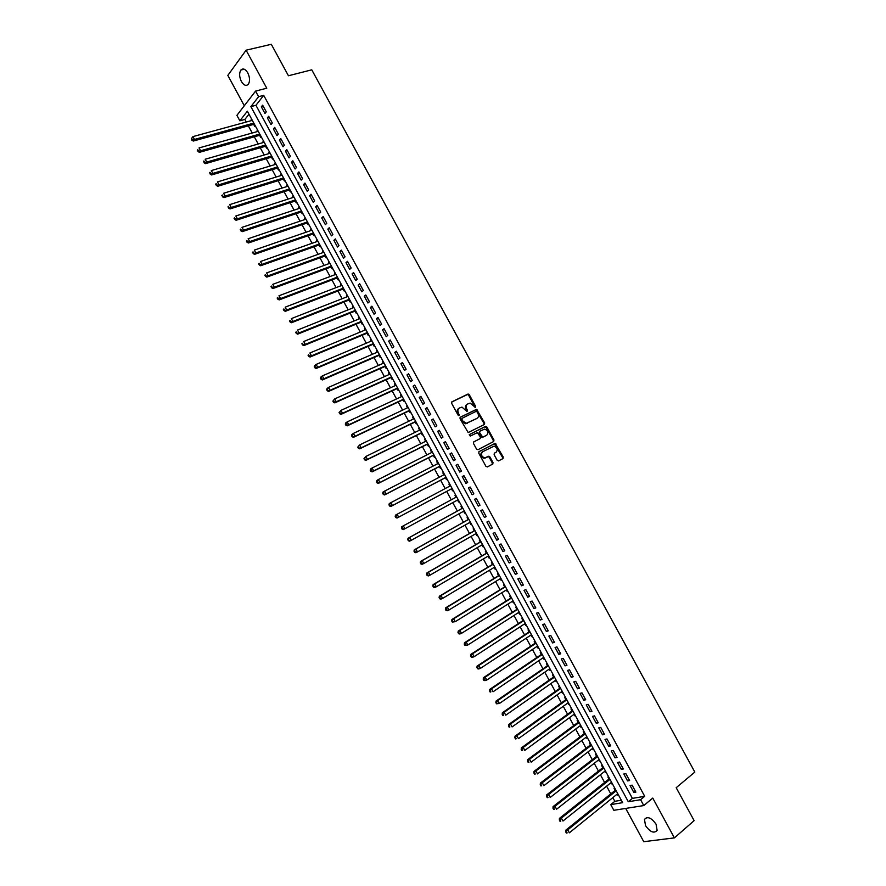 <?xml version="1.0" encoding="UTF-8"?>
<svg xmlns="http://www.w3.org/2000/svg" width="886" height="886" viewBox="0 0 886 886"><rect width="100%" height="100%" fill="white"/><g stroke="black" fill="none" stroke-linecap="round" stroke-linejoin="round"><path stroke-width="1.33" d="M475.461 407.471L475.649 406.397L469.325 394.791L467.852 394.115L451.938 401.801L451.638 403.329L458.04 415.08L459.081 415.545L458.45 412.942C457.464 410.716 457.763 409.077 459.38 408.025L461.994 407.117L467.022 411.547L467.509 410.417L466.689 408.9C465.693 406.685 465.992 405.057 467.586 404.005L470.167 403.108L475.461 407.471M475.084 407.516L468.65 395.222L467.564 394.48L451.627 402.056M458.704 415.6L457.785 413.374L458.45 412.942M466.933 411.536L466.014 409.332L466.689 408.9M656.05 824.179C651.31 817.645 647.444 816.072 644.465 819.439L645.529 825.641C650.246 832.164 654.112 833.737 657.124 830.348L656.05 824.179M247.781 72.885C245.344 68.975 243.041 68.034 240.881 70.038C239.065 73.04 239.231 76.849 241.38 81.468C243.816 85.388 246.12 86.33 248.301 84.292C250.107 81.313 249.93 77.503 247.781 72.885M497.168 460.266L498.63 460.908L502.971 458.583L503.237 457.021L495.163 443.354L479.049 451.627L478.772 453.189L485.893 466.28L487.378 466.922L492.694 464.076L492.959 462.503L489.925 456.932L488.906 456.201L484.587 457.918C481.275 456.379 480.611 454.33 482.593 451.76L494.078 446.134C497.378 447.64 498.054 449.678 496.105 452.248L494.399 453.145L494.133 454.706L497.168 460.266M640.6 799.715L643.779 805.562L613.832 810.302L610.753 804.621L622.648 802.672L247.338 111.193L239.862 120.806L236.905 115.357L255.567 91.103L258.601 96.696L250.882 106.63L628.296 801.741L640.6 799.715L644.709 796.326L263.707 95.356L258.601 96.696M255.567 91.103L266.764 88.212L246.098 50.192L271.304 44.3L288.437 75.753L311.772 69.828L694.823 772.071L676.195 787.709L694.126 820.635L674.401 837.879L652.76 798.076L643.779 805.562M484.398 424.483L484.664 422.954L476.568 409.299L460.321 417.206L460.033 418.757L468.196 432.556L484.398 424.483M486.901 427.052L493.945 439.977L493.679 441.527L477.997 449.689L476.513 449.036L473.467 443.443L473.744 441.881L480.168 438.581L480.433 437.031L477.377 432.601L470.256 436.089L469.414 434.55L485.86 426.321L486.901 427.052L486.215 427.462L493.258 440.375L493.945 439.977M625.693 808.42L643.757 841.7L674.401 837.879M246.098 50.192L227.835 75.399L244.303 105.744M617.165 794.111L617.763 795.229L618.35 794.753M614.829 788.263L614.064 788.407L615.139 790.401M610.963 782.703L611.595 783.855L612.182 783.39M608.649 776.889L607.896 777.033L608.97 779.027M604.784 771.307L605.426 772.492L606.013 772.027M602.48 765.515L601.727 765.67L602.801 767.664M598.593 759.911L599.257 761.129L599.844 760.664M596.311 754.152L595.558 754.318L596.632 756.301M592.424 748.526L593.099 749.777L593.686 749.323M590.154 742.8L589.4 742.966L590.475 744.949M586.244 737.152L586.942 738.426L587.54 737.983M583.985 731.448L583.243 731.626L584.317 733.608M580.075 725.778L580.784 727.096L581.382 726.642M577.838 720.108L577.096 720.296L578.17 722.278M573.907 714.415L574.637 715.766L575.235 715.323M571.68 708.778L570.949 708.966L572.024 710.949M567.749 703.063L568.491 704.436L569.1 704.005M565.534 697.448L564.803 697.647L565.877 699.63M561.591 691.722L562.355 693.129L562.953 692.697M559.398 686.129L558.667 686.34L559.742 688.322M555.433 680.382L556.22 681.821L556.818 681.389M553.252 674.822L552.532 675.043L553.606 677.015M549.287 669.052L550.084 670.525L550.693 670.104M547.116 663.514L546.407 663.747L547.482 665.729M543.14 657.733L543.96 659.228L544.569 658.819M540.992 652.229L540.283 652.461L541.357 654.433M536.994 646.415L537.835 647.954L538.444 647.533M534.867 640.943L534.158 641.187L535.233 643.158M530.858 635.107L531.711 636.68L532.331 636.27M528.743 629.658L528.045 629.913L529.108 631.884M524.733 623.81L525.597 625.405L526.218 625.007M522.629 618.395L521.932 618.649L522.995 620.621M518.598 612.514L519.484 614.153L520.104 613.754M516.516 607.131L515.818 607.397L516.892 609.369M512.473 601.24L513.382 602.901L514.002 602.502M510.402 595.868L509.716 596.156L510.79 598.116M506.36 589.954L507.279 591.66L507.899 591.261M504.3 584.627L503.613 584.915L504.688 586.875M500.247 578.691L501.177 580.419L501.808 580.031M498.198 573.386L497.522 573.685L498.585 575.645M494.133 567.428L495.086 569.189L495.717 568.812M492.107 562.156L491.431 562.455L492.494 564.415M488.02 556.175L488.994 557.97L489.626 557.593M486.015 550.926L485.34 551.236L486.403 553.207M481.918 544.934L482.914 546.751L483.546 546.385M479.924 539.718L479.26 540.028L480.323 541.988M475.826 533.693L476.823 535.554L477.465 535.188M473.844 528.499L473.179 528.831L474.243 530.792M470.754 524.357L471.385 523.991L470.754 524.357L469.724 522.474M467.764 517.302L467.11 517.634L468.173 519.595M464.674 513.16L465.316 512.806L464.674 513.16L463.633 511.244M461.684 506.105L461.03 506.449L462.093 508.409M457.553 500.036L458.605 501.985L459.247 501.631M454.972 495.274L455.614 494.931L454.972 495.274L456.024 497.234M448.903 484.11L449.556 483.756L448.903 484.11L449.944 486.026M451.483 488.85L452.547 490.811L453.189 490.456M443.875 474.83L442.845 472.947L443.498 472.603M445.425 477.687L446.478 479.636L447.12 479.282M437.795 463.644L436.798 461.783L437.44 461.451M439.367 466.523L440.431 468.484L441.062 468.107M431.737 452.458L430.74 450.642L431.393 450.31M433.309 455.382L434.373 457.331L435.004 456.954M425.668 441.283L424.693 439.5L425.358 439.179M427.262 444.24L428.326 446.19L428.946 445.802M419.61 430.12L418.657 428.37L419.311 428.049M421.227 433.099L422.279 435.048L422.899 434.649M413.552 418.967L412.621 417.251L413.275 416.929M415.18 421.969L416.243 423.918L416.852 423.519M407.505 407.815L406.585 406.131L407.25 405.821M409.144 410.849L410.207 412.798L410.816 412.389M401.447 396.673L400.561 395.023L401.225 394.713M403.119 399.741L404.171 401.679L404.78 401.269M395.411 385.532L394.525 383.915L395.2 383.616M397.094 388.633L398.146 390.582L398.744 390.15M389.375 374.413L388.511 372.829L389.175 372.53M391.069 377.536L392.121 379.485L392.719 379.042M383.339 363.293L382.497 361.743L383.162 361.444M385.045 366.45L386.097 368.388L386.695 367.945M377.303 352.174L376.484 350.657L377.148 350.369M379.031 355.364L380.083 357.302L380.67 356.859M371.278 341.077L370.47 339.593L371.145 339.305M373.028 344.289L374.08 346.227L374.656 345.773M365.253 329.98L364.467 328.529L365.143 328.241M367.014 333.225L368.067 335.163L368.642 334.698M359.24 318.882L358.465 317.465L359.151 317.188M361.012 322.172L362.064 324.099L362.64 323.623M353.215 307.807L352.473 306.423L353.149 306.146M355.02 311.119L356.061 313.046L356.637 312.57M347.212 296.732L346.481 295.381L347.157 295.116M349.018 300.066L350.07 302.004L350.635 301.517M341.199 285.669L340.49 284.351L341.176 284.085M343.037 289.035L344.078 290.962L344.643 290.464M335.196 274.605L334.498 273.32L335.196 273.065M337.045 278.005L338.098 279.932L338.651 279.433M329.204 263.552L328.529 262.3L329.215 262.046M331.065 266.985L332.106 268.912L332.66 268.403M323.213 252.51L322.548 251.292L323.246 251.037M325.084 255.965L326.137 257.892L326.679 257.372M317.221 241.468L316.579 240.283L317.266 240.04M319.115 244.957L320.156 246.884L320.699 246.363M311.23 230.449L310.609 229.286L311.307 229.053M313.146 233.959L314.187 235.886L314.729 235.355M305.249 219.418L304.64 218.299L305.338 218.067M307.176 222.973L308.217 224.889L308.749 224.346M299.269 208.409L298.682 207.324L299.39 207.091M301.218 211.987L302.259 213.914L302.79 213.36M293.299 197.401L292.723 196.349L293.432 196.116M295.26 201.011L296.301 202.927L296.821 202.373M287.33 186.403L286.776 185.384L287.485 185.163M289.301 190.036L290.342 191.963L290.863 191.387M281.36 175.417L280.829 174.42L281.538 174.199M283.354 179.083L284.395 180.999L284.915 180.423M275.402 164.431L274.881 163.467L275.59 163.257M277.407 168.13L278.448 170.046L278.957 169.459M269.444 153.455L268.945 152.525L269.654 152.314M271.47 157.176L272.511 159.092L273.01 158.505M263.496 142.48L263.009 141.594L263.729 141.383M265.534 146.234L266.564 148.15L267.074 147.552M257.538 131.516L257.073 130.663L257.793 130.463M259.598 135.303L260.639 137.219L261.137 136.61M266.265 111.835L262.644 105.179L261.348 106.818L264.958 113.474L266.265 111.835M272.301 122.944L268.679 116.287L267.373 117.904L270.983 124.561L272.301 122.944M278.337 134.063L274.715 127.396L273.397 128.991L277.008 135.647L278.337 134.063M284.384 145.182L280.762 138.515L279.422 140.088L283.044 146.755L284.384 145.182M290.431 156.313L286.798 149.634L285.458 151.196L289.08 157.863L290.431 156.313M296.478 167.454L292.856 160.765L291.494 162.304L295.116 168.982L296.478 167.454M302.536 178.595L298.903 171.906L297.541 173.434L301.162 180.102L302.536 178.595M308.594 189.748L304.961 183.059L303.588 184.554L307.209 191.243L308.594 189.748M314.663 200.912L311.019 194.211L309.635 195.695L313.267 202.385L314.663 200.912M320.732 212.086L317.088 205.375L315.682 206.837L319.325 213.526L320.732 212.086M326.801 223.261L323.157 216.549L321.74 217.989L325.383 224.679L326.801 223.261M332.881 234.447L329.238 227.735L327.809 229.153L331.442 235.842L332.881 234.447M338.961 245.632L335.318 238.921L333.878 240.316L337.511 247.017L338.961 245.632M345.053 256.84L341.398 250.118L339.947 251.491L343.591 258.203L345.053 256.84M351.133 268.037L347.478 261.315L346.016 262.666L349.671 269.388L351.133 268.037M357.235 279.256L353.569 272.523L352.096 273.863L355.751 280.574L357.235 279.256M363.326 290.486L359.672 283.741L358.177 285.059L361.831 291.782L363.326 290.486M369.429 301.716L365.774 294.972L364.268 296.267L367.923 302.99L369.429 301.716M375.542 312.946L371.876 306.202L370.359 307.475L374.014 314.209L375.542 312.946M381.644 324.198L377.979 317.443L376.461 318.694L380.116 325.439L381.644 324.198M387.758 335.451L384.092 328.695L382.553 329.924L386.218 336.669L387.758 335.451M393.882 346.714L390.205 339.958L388.666 341.165L392.321 347.91L393.882 346.714M400.007 357.977L396.33 351.221L394.768 352.406L398.434 359.151L400.007 357.977M406.131 369.263L402.454 362.496L400.882 363.659L404.548 370.414L406.131 369.263M412.267 380.548L408.59 373.77L406.995 374.922L410.672 381.678L412.267 380.548M418.402 391.845L414.714 385.067L413.12 386.185L416.797 392.952L418.402 391.845M424.538 403.141L420.861 396.363L419.244 397.46L422.921 404.226L424.538 403.141M430.685 414.449L426.997 407.66L425.38 408.745L429.057 415.523L430.685 414.449M436.831 425.767L433.143 418.978L431.515 420.03L435.192 426.808L436.831 425.767M442.989 437.086L439.301 430.297L437.651 431.338L441.339 438.116L442.989 437.086M449.147 448.427L445.448 441.627L443.797 442.646L447.485 449.423L449.147 448.427M455.304 459.768L451.605 452.956L449.944 453.953L453.632 460.742L455.304 459.768M461.473 471.108L457.774 464.297L456.091 465.272L459.779 472.072L461.473 471.108M467.642 482.471L463.943 475.649L462.248 476.613L465.936 483.413L467.642 482.471M473.822 493.834L470.112 487.012L468.406 487.942L472.105 494.753L473.822 493.834M480.002 505.208L476.291 498.386L474.575 499.294L478.274 506.105L480.002 505.208M486.181 516.582L482.471 509.76L480.733 510.646L484.443 517.457L486.181 516.582M492.372 527.978L488.651 521.145L486.912 522.009L490.611 528.831L492.372 527.978M498.563 539.375L494.842 532.53L493.092 533.372L496.791 540.205L498.563 539.375M504.754 550.771L501.044 543.926L499.272 544.757L502.982 551.59L504.754 550.771M510.956 562.189L507.235 555.334L505.452 556.142L509.173 562.975L510.956 562.189M517.158 573.607L513.437 566.752L511.643 567.538L515.364 574.372L517.158 573.607M523.371 585.037L519.65 578.181L517.834 578.935L521.555 585.779L523.371 585.037M529.584 596.466L525.852 589.611L524.036 590.342L527.757 597.197L529.584 596.466M535.808 607.918L532.076 601.051L530.238 601.76L533.959 608.616L535.808 607.918M542.022 619.369L538.289 612.492L536.451 613.19L540.172 620.045L542.022 619.369M548.257 630.821L544.513 623.943L542.653 624.619L546.385 631.485L548.257 630.821M554.481 642.295L550.749 635.417L548.877 636.059L552.609 642.937L554.481 642.295M560.716 653.768L556.973 646.88L555.09 647.511L558.833 654.389L560.716 653.768M566.962 665.253L563.219 658.364L561.314 658.974L565.058 665.851L566.962 665.253M573.209 676.749L569.454 669.849L567.549 670.436L571.282 677.314L573.209 676.749M579.455 688.245L575.701 681.345L573.785 681.91L577.528 688.799L579.455 688.245M585.701 699.752L581.958 692.852L580.02 693.395L583.763 700.283L585.701 699.752M591.959 711.27L588.204 704.359L586.255 704.879L590.01 711.779L591.959 711.27M598.227 722.799L594.462 715.877L592.501 716.375L596.256 723.275L598.227 722.799M604.496 734.328L600.73 727.406L598.759 727.882L602.513 734.793L604.496 734.328M610.764 745.868L606.999 738.946L605.016 739.4L608.771 746.311L610.764 745.868M617.033 757.419L613.267 750.486L611.274 750.918L615.028 757.84L617.033 757.419M623.312 768.97L619.547 762.038L617.531 762.447L621.296 769.369L623.312 768.97M629.603 780.533L625.826 773.6L623.799 773.987L627.565 780.909L629.603 780.533M263.707 95.356L255.943 105.29L632.394 798.375L644.709 796.326M630.079 785.528L633.844 792.461L635.882 792.106L632.117 785.162L630.079 785.528M248.966 114.205L244.879 119.444L246.275 122.024M248.346 125.845L252.233 133.011M254.293 136.809L258.203 144.008M260.24 147.774L264.172 155.006M266.199 158.738L270.141 166.014M272.157 169.724L276.122 177.034M278.115 180.711L282.102 188.054M284.085 191.708L288.083 199.084M290.054 202.706L294.074 210.126M296.024 213.714L300.066 221.179M302.004 224.734L306.069 232.232M307.985 235.754L312.071 243.296M313.965 246.795L318.074 254.36M319.957 257.826L324.088 265.435M325.948 268.879L330.101 276.521M331.951 279.932L336.115 287.618M337.954 290.996L342.14 298.715M343.956 302.071L348.165 309.823M349.97 313.146L354.201 320.942M355.984 324.232L360.237 332.062M361.997 335.318L366.272 343.192M368.022 346.426L372.319 354.334M374.047 357.534L378.366 365.475M380.083 368.642L384.413 376.628M386.119 379.773L390.471 387.791M392.155 390.903L396.529 398.955M398.202 402.034L402.587 410.14M404.249 413.186L408.656 421.326M410.296 424.339L414.737 432.512M416.354 435.502L420.806 443.709M422.412 446.666L426.886 454.917M428.481 457.84L432.977 466.136M434.55 469.026L439.068 477.355M440.619 480.223L445.16 488.585M446.688 491.42L451.251 499.826M452.779 502.639L457.342 511.034M458.882 513.88L463.422 522.264M464.984 525.143L469.514 533.483M471.097 536.407L475.616 544.724M477.211 547.67L481.718 555.965M483.335 558.955L487.821 567.217M489.46 570.241L493.923 578.48M495.584 581.537L500.036 589.744M501.72 592.834L506.161 601.018M507.855 604.152L512.274 612.304M513.991 615.471L518.41 623.6M520.137 626.79L524.534 634.897M526.284 638.13L530.67 646.204M532.442 649.471L536.805 657.512M538.599 660.812L542.952 668.841M544.757 672.175L549.098 680.171M550.926 683.538L555.245 691.501M557.095 694.912L561.403 702.853M563.274 706.297L567.561 714.205M569.454 717.682L573.729 725.568M575.634 729.078L579.898 736.93M581.825 740.486L586.067 748.305M588.016 751.893L592.247 759.69M594.207 763.311L598.427 771.086M600.409 774.741L604.606 782.482M606.611 786.181L610.797 793.9M612.824 797.621L614.829 801.309L621.319 800.224M251.635 119.123L251.602 120.562M253.673 124.383L254.703 126.288L255.201 125.679M257.073 130.663L257.571 130.054M263.009 141.594L263.507 140.985M268.945 152.525L269.444 151.927M274.881 163.467L275.391 162.88M280.829 174.42L281.338 173.844M286.776 185.384L287.297 184.809M292.723 196.349L293.244 195.784M298.682 207.324L299.213 206.759M334.498 273.32L335.052 272.81M340.49 284.351L341.044 283.841M346.481 295.381L347.035 294.883M352.473 306.423L353.038 305.936M358.465 317.465L359.04 316.989M364.467 328.529L365.043 328.053M370.47 339.593L371.046 339.128M376.484 350.657L377.059 350.203M382.497 361.743L383.084 361.289M388.511 372.829L389.098 372.386M394.525 383.915L395.134 383.483M400.561 395.023L401.159 394.591M406.585 406.131L407.195 405.71M412.621 417.251L413.23 416.841M418.657 428.37L419.277 427.971M424.693 439.5L425.313 439.113M430.74 450.642L431.371 450.254M436.798 461.783L437.429 461.418M442.845 472.947L443.487 472.57M458.605 501.985L459.258 501.631M476.823 535.554L477.488 535.233M482.914 546.751L483.579 546.44M488.994 557.97L489.67 557.659M495.086 569.189L495.761 568.89M501.177 580.419L501.864 580.131M507.279 591.66L507.966 591.372M513.382 602.901L514.068 602.624M519.484 614.153L520.182 613.887M525.597 625.405L526.295 625.151M531.711 636.68L532.42 636.425M537.835 647.954L538.544 647.71M543.96 659.228L544.668 658.996M550.084 670.525L550.804 670.303M556.22 681.821L556.94 681.611M562.355 693.129L563.075 692.918M568.491 704.436L569.222 704.237M574.637 715.766L575.368 715.567M580.784 727.096L581.526 726.908M586.942 738.426L587.684 738.26M593.099 749.777L593.841 749.611M599.257 761.129L600.01 760.974M605.426 772.492L606.179 772.337M611.595 783.855L612.359 783.711M617.763 795.229L618.539 795.096M614.829 801.309L610.753 804.621M244.879 119.444L239.862 120.806M255.943 105.29L250.882 106.63M632.394 798.375L628.296 801.741M251.148 119.743L251.868 119.544M261.348 106.818L263.264 106.309M267.373 117.904L269.278 117.384M273.397 128.991L275.291 128.459M279.422 140.088L281.316 139.545M285.458 151.196L287.341 150.642M291.494 162.304L293.377 161.739M297.541 173.434L299.413 172.848M303.588 184.554L305.448 183.967M309.635 195.695L311.495 195.086M315.682 206.837L317.542 206.216M321.74 217.989L323.6 217.358M327.809 229.153L329.658 228.499M333.878 240.316L335.716 239.663M339.947 251.491L341.786 250.816M346.016 262.666L347.855 261.99M352.096 273.863L353.924 273.165M358.177 285.059L360.004 284.351M364.268 296.267L366.084 295.547M370.359 307.475L372.164 306.744M376.461 318.694L378.256 317.952M382.553 329.924L384.347 329.171M388.666 341.165L390.449 340.401M394.768 352.406L396.551 351.631M400.882 363.659L402.665 362.872M406.995 374.922L408.767 374.113M413.12 386.185L414.892 385.366M419.244 397.46L421.005 396.629M425.38 408.745L427.13 407.903M431.515 420.03L433.254 419.178M437.651 431.338L439.39 430.474M443.797 442.646L445.525 441.76M449.944 453.953L451.672 453.067M456.091 465.272L457.818 464.375M462.248 476.613L463.965 475.693M472.105 494.753L473.811 493.823M468.406 487.942L470.112 487.023M478.274 506.105L479.968 505.153M484.443 517.457L486.137 516.505M490.611 528.831L492.306 527.857M496.791 540.205L498.475 539.22M502.982 551.59L504.655 550.594M509.173 562.975L510.834 561.968M515.364 574.372L517.025 573.353M521.555 585.779L523.216 584.749M527.757 597.197L529.407 596.145M533.959 608.616L535.609 607.552M540.172 620.045L541.811 618.971M546.385 631.485L548.024 630.4M552.609 642.937L554.237 641.829M558.833 654.389L560.45 653.27M565.058 665.851L566.675 664.721M571.282 677.314L572.899 676.184M577.528 688.799L579.123 687.647M583.763 700.283L585.358 699.12M590.01 711.779L591.604 710.605M596.256 723.275L597.84 722.09M602.513 734.793L604.086 733.586M608.771 746.311L610.343 745.093M615.028 757.84L616.601 756.611M621.296 769.369L622.858 768.129M627.565 780.909L629.126 779.658M633.844 792.461L635.395 791.198M467.11 404.315L466.911 404.437C465.327 405.489 465.028 407.117 466.014 409.332M458.893 408.335L458.704 408.446C457.098 409.509 456.788 411.148 457.785 413.374M483.955 424.704L483.989 423.364L475.893 409.72L460.044 417.439M477.067 411.846L476.037 411.381L462.138 418.27L461.938 419.355L462.813 420.961L466.224 423.353L477.056 418.336C478.628 417.273 478.927 415.645 477.931 413.43L477.067 411.846M462.049 418.336L461.274 419.776L461.938 419.355M476.746 418.524L465.549 423.763L462.138 421.382L461.274 419.776M493.181 441.782L493.258 440.375M473.534 442.048L479.559 438.935M469.226 434.705L485.439 426.399M486.768 435.192C488.729 432.612 488.031 430.585 484.686 429.09L479.924 431.172L479.647 432.711L482.704 437.141L486.281 435.469M479.835 431.227L478.972 433.121L479.647 432.711M486.071 435.591L482.017 437.551L478.972 433.121M486.215 427.462L484.753 426.808M495.518 452.58L494.244 453.255M482.449 451.849L481.906 452.159C479.924 454.728 480.589 456.777 483.9 458.317L485.816 457.685M492.118 464.386L492.273 462.891L489.238 457.32L488.219 456.589L485.129 458.073M502.395 458.893L502.539 457.42L494.466 443.753L478.861 451.76M252.322 120.374L192.938 136.61L194.466 139.445L193.281 141.051L254.382 124.184M192.262 139.456L191.653 138.327L191.786 140.099L194.466 139.445L253.806 123.11M191.653 138.327L192.938 136.61M193.281 141.051L191.786 140.099M258.258 131.316L199.051 147.929L200.59 150.753L199.383 152.348L260.318 135.104M198.375 150.775L197.766 149.645L197.899 151.417L200.59 150.753L259.742 134.063M197.29 150.277L197.766 149.645M199.383 152.348L197.899 151.417M264.205 142.281L205.175 159.247L206.704 162.083L205.497 163.644L266.243 146.035M204.5 162.105L203.891 160.975L204.013 162.725L206.704 162.083L265.689 145.016M203.403 161.595L203.891 160.975M205.497 163.644L204.013 162.725M270.164 153.245L211.3 170.577L212.839 173.412L211.61 174.963L272.179 156.966M210.624 173.434L210.015 172.305L210.137 174.055L212.839 173.412L271.648 155.98M209.528 172.925L210.015 172.305M211.61 174.963L210.137 174.055M276.111 164.209L217.435 181.918L218.964 184.753L217.734 186.281L278.115 167.908M216.76 184.786L216.151 183.646L216.262 185.395L218.964 184.753L277.606 166.956M215.652 184.255L216.151 183.646M217.734 186.281L216.262 185.395M282.069 175.195L223.571 193.27L225.099 196.105L223.848 197.611L284.063 178.861M222.895 196.127L222.286 194.998L222.397 196.736L225.099 196.105L283.564 177.942M221.788 195.596L222.286 194.998M223.848 197.611L222.397 196.736M288.039 186.182L229.707 204.622L231.246 207.468L229.983 208.941L290.01 189.814M229.031 207.49L228.422 206.349L228.533 208.077L231.246 207.468L289.523 188.928M227.923 206.947L228.422 206.349M229.983 208.941L228.533 208.077M294.008 197.179L235.853 215.985L237.393 218.831L236.108 220.282L295.957 200.779M235.178 218.853L234.569 217.723L234.668 219.44L237.393 218.831L295.492 199.926M234.059 218.299L234.569 217.723M236.108 220.282L234.668 219.44M299.977 208.177L242 227.359L243.539 230.205L242.255 231.634L301.916 211.754M241.324 230.227L240.715 229.097L240.815 230.803L243.539 230.205L301.473 210.923M240.206 229.673L240.715 229.097M242.255 231.634L240.815 230.803M305.947 219.185L248.146 238.733L249.686 241.579L248.39 242.997L307.874 222.729M247.482 241.612L246.873 240.471L246.961 242.177L249.686 241.579L307.442 221.943M246.352 241.047L246.873 240.471M248.39 242.997L246.961 242.177M311.927 230.205L254.304 250.118L255.844 252.975L254.537 254.36L313.843 233.716M253.64 253.008L253.019 251.868L253.119 253.562L255.844 252.975L313.422 232.963M252.499 252.421L253.019 251.868M254.537 254.36L253.119 253.562M317.919 241.225L260.473 261.514L262.012 264.371L260.683 265.745L319.813 244.713M259.797 264.405L259.188 263.264L258.657 263.818L259.277 264.947L262.012 264.371L319.414 243.982M258.657 263.818L259.188 263.264M260.683 265.745L259.277 264.947M323.899 252.255L266.631 272.921L268.17 275.767L266.841 277.119L325.782 255.722M265.966 275.812L265.357 274.671L264.814 275.214L265.435 276.354L268.17 275.767L325.395 255.013M266.841 277.119L265.435 276.354M329.891 263.297L272.799 284.328L274.35 287.186L272.999 288.515L331.752 266.73M272.135 287.219L271.526 286.078L270.983 286.61L271.603 287.762L274.35 287.186L331.397 266.055M272.999 288.515L271.603 287.762M335.894 274.35L278.979 295.747L280.519 298.604L279.156 299.911L337.732 277.739M278.315 298.648L277.695 297.508L277.152 298.028L277.772 299.169L280.519 298.604L337.389 277.108M279.156 299.911L277.772 299.169M341.885 285.403L285.159 307.176L286.699 310.034L285.325 311.318L343.724 288.77M284.495 310.078L283.874 308.937L283.332 309.447L283.941 310.587L286.699 310.034L343.391 288.16M285.325 311.318L283.941 310.587M347.899 296.467L291.339 318.617L292.878 321.474L291.494 322.737L349.704 299.8M290.674 321.518L290.054 320.378L289.5 320.876L290.121 322.028L292.878 321.474L349.394 299.224M289.5 320.876L290.054 320.378M291.494 322.737L290.121 322.028M353.902 307.531L297.519 330.057L299.069 332.914L297.674 334.155L355.696 310.842M296.865 332.959L296.245 331.818L295.691 332.316L296.312 333.457L299.069 332.914L355.408 310.299M295.691 332.316L296.245 331.818M297.674 334.155L296.312 333.457M359.915 318.606L303.71 341.509L305.26 344.377L303.854 345.595L361.698 321.884M303.056 344.421L302.436 343.27L301.871 343.757L302.491 344.909L305.26 344.377L361.422 321.385M301.871 343.757L302.436 343.27M303.854 345.595L302.491 344.909M365.929 329.692L309.912 352.971L311.462 355.829L310.034 357.036L367.69 332.948M309.258 355.884L308.638 354.732L308.062 355.22L308.682 356.36L311.462 355.829L367.435 332.471M308.062 355.22L308.638 354.732M310.034 357.036L308.682 356.36M371.954 340.789L316.114 364.434L317.664 367.302L316.224 368.476L373.704 344.001M315.46 367.358L314.84 366.206L314.264 366.682L314.884 367.823L317.664 367.302L373.46 343.558M314.264 366.682L314.674 365.619L316.114 364.434L314.84 366.206M316.224 368.476L314.884 367.823M377.979 351.886L322.316 375.908L323.866 378.776L322.415 379.939L379.706 355.076M321.662 378.831L321.042 377.68L320.466 378.145L321.086 379.297L323.866 378.776L379.485 354.666M320.466 378.145L320.865 377.071L322.316 375.908L321.042 377.68M322.415 379.939L321.086 379.297M384.003 362.994L328.518 387.392L330.079 390.261L328.617 391.402L385.72 366.151M327.875 390.316L327.244 389.175L326.668 389.63L327.288 390.77L330.079 390.261L385.51 365.774M326.668 389.63L327.067 388.533L328.518 387.392L327.244 389.175M328.617 391.402L327.288 390.77M390.039 374.113L334.731 398.888L336.292 401.757L334.819 402.875L391.734 377.237M334.088 401.812L333.468 400.66L332.87 401.114L333.501 402.255L336.292 401.757L391.546 376.893M332.87 401.114L334.731 398.888L333.468 400.66M334.819 402.875L333.501 402.255M396.075 385.233L340.955 410.384L342.505 413.264L341.021 414.349L397.759 388.334M340.302 413.319L339.681 412.167L339.083 412.599L339.715 413.751L342.505 413.264L397.581 388.013M339.083 412.599L340.955 410.384L339.681 412.167M341.021 414.349L339.715 413.751M402.122 396.363L347.179 421.891L348.73 424.771L347.234 425.834L403.783 399.431M346.526 424.826L345.905 423.674L345.307 424.106L345.928 425.258L348.73 424.771L403.628 399.143M345.307 424.106L345.684 422.965L347.179 421.891L345.905 423.674M347.234 425.834L345.928 425.258M408.158 407.505L353.403 433.409L354.954 436.289L353.448 437.33L409.808 410.539M352.75 436.355L352.13 435.192L351.532 435.613L352.152 436.765L354.954 436.289L409.675 410.284M351.532 435.613L351.897 434.461L353.403 433.409L352.13 435.192M353.448 437.33L352.152 436.765M414.216 418.646L359.627 444.938L361.189 447.818L359.672 448.837L415.844 421.658M358.985 447.873L358.365 446.721L357.756 447.131L358.376 448.283L361.189 447.818L415.722 421.437M357.756 447.131L359.627 444.938L358.365 446.721M359.672 448.837L358.376 448.283M420.263 429.799L365.863 456.467L367.424 459.347L365.885 460.355L421.88 432.778M365.22 459.413L364.6 458.261L363.98 458.66L364.611 459.812L367.424 459.347L421.78 432.589M363.98 458.66L365.863 456.467L364.6 458.261M365.885 460.355L364.611 459.812M426.321 440.962L372.109 468.007L373.67 470.898L372.12 471.873L427.927 443.908M371.467 470.953L370.835 469.801L370.215 470.2L370.846 471.352L373.67 470.898L427.838 443.753M370.215 470.2L370.558 468.993L372.109 468.007L370.835 469.801M372.12 471.873L370.846 471.352M432.39 452.126L378.355 479.559L379.917 482.449L378.355 483.402L433.963 455.05M377.713 482.516L377.082 481.353L376.461 481.74L377.082 482.892L379.917 482.449L433.896 454.928M376.461 481.74L376.794 480.522L378.355 479.559L377.082 481.353M378.355 483.402L377.082 482.892M438.448 463.312L384.602 491.11L386.163 494L384.59 494.942L440.021 466.191M383.959 494.067L383.328 492.915L382.708 493.292L383.328 494.443L386.163 494L439.965 466.102M382.708 493.292L383.029 492.051L384.602 491.11L383.328 492.915M384.59 494.942L383.328 494.443M444.517 474.486L390.848 502.683L392.42 505.574L390.826 506.482L446.068 477.344M390.217 505.64L389.585 504.488L388.954 504.854L389.574 506.006L392.42 505.574L446.046 477.288M388.954 504.854L389.264 503.591L390.848 502.683L389.585 504.488M390.826 506.482L389.574 506.006M450.597 485.683L397.105 514.257L398.678 517.147L397.072 518.033L452.126 488.507M492.959 463.854L492.284 464.209M492.251 464.253L492.904 463.91M396.474 517.214L395.843 516.062L395.2 516.416L395.832 517.579L398.678 517.147L452.115 488.485M395.2 516.416L395.51 515.143L397.105 514.257L395.843 516.062M397.072 518.033L395.832 517.579M402.111 527.646L401.458 527.99L402.089 529.152L402.731 528.809L402.111 527.646L403.374 525.83L456.678 496.88L401.757 526.705L403.374 525.83L404.935 528.732L458.195 499.682M402.731 528.809L404.935 528.732L403.329 529.595L402.089 529.152M401.458 527.99L401.757 526.705M462.736 508.055L408.014 538.278L409.642 537.425L411.204 540.327L464.275 510.89M462.758 508.088L409.642 537.425L407.726 539.574L408.346 540.737L409 540.394L408.368 539.242M409 540.394L411.204 540.327L409.576 541.169L408.346 540.737M407.726 539.574L408.014 538.278M468.805 519.24L414.271 549.852L415.911 549.021L417.472 551.923L470.366 522.109M468.849 519.307L415.911 549.021L413.995 551.17L414.615 552.332L415.268 552L414.648 550.837M415.268 552L417.472 551.923L415.833 552.742L414.615 552.332M413.995 551.17L414.271 549.852M474.885 530.426L420.54 561.436L422.179 560.628L423.752 563.529L476.458 533.328M474.94 530.526L422.179 560.628L420.263 562.765L420.883 563.928L421.548 563.607L420.916 562.444M421.548 563.607L423.752 563.529L422.101 564.338L420.883 563.928M420.263 562.765L420.54 561.436M480.965 541.623L426.797 573.032L428.459 572.245L430.031 575.147L482.56 544.569M481.032 541.756L428.459 572.245L426.531 574.383L427.163 575.535L427.827 575.224L427.196 574.062M427.827 575.224L430.031 575.147L428.37 575.922L427.163 575.535M426.531 574.383L426.797 573.032M487.045 552.831L433.077 584.627L434.749 583.863L436.322 586.776L488.651 555.799M487.134 552.997L434.749 583.863L432.811 586L433.442 587.152L434.118 586.853L433.487 585.69M434.118 586.853L436.322 586.776L434.638 587.529L433.442 587.152M432.811 586L433.077 584.627M493.125 564.039L439.345 596.234L441.04 595.492L442.612 598.404L494.765 567.051M493.236 564.238L441.04 595.492L439.102 597.618L439.733 598.781L440.408 598.493L439.777 597.33M440.408 598.493L442.612 598.404L440.918 599.135L439.733 598.781M439.102 597.618L439.345 596.234M499.217 575.258L445.625 607.851L447.33 607.131L448.903 610.044L500.867 578.303M499.339 575.49L447.33 607.131L445.392 609.258L446.012 610.421L446.699 610.133L446.068 608.97M446.699 610.133L448.903 610.044L447.197 610.764L446.012 610.421M445.392 609.258L445.625 607.851M505.308 586.488L451.915 619.48L453.621 618.782L455.205 621.695L506.98 589.567M505.452 586.753L453.621 618.782L451.683 620.898L452.314 622.061L453.001 621.784L452.369 620.621M453.001 621.784L455.205 621.695L452.314 622.061M451.683 620.898L451.915 619.48M511.41 597.729L458.206 631.109L459.923 630.444L461.506 633.357L513.105 600.841M511.576 598.028L459.923 630.444L457.984 632.549L458.605 633.712L459.302 633.446L458.671 632.283M459.302 633.446L461.506 633.357L459.779 634.022L458.605 633.712M457.984 632.549L458.206 631.109M517.513 608.97L464.497 642.749L466.235 642.106L467.808 645.019L519.218 612.115M517.69 609.302L466.235 642.106L464.286 644.2L464.906 645.373L465.604 645.108L464.973 643.945M465.604 645.108L467.808 645.019L464.906 645.373M464.286 644.2L464.497 642.749M523.615 620.222L470.787 654.4L472.548 653.779L474.121 656.692L525.354 623.401M523.814 620.588L472.548 653.779L470.588 655.873L471.219 657.035L471.917 656.792L471.286 655.618M471.917 656.792L474.121 656.692L472.371 657.323L471.219 657.035M470.588 655.873L470.787 654.4M529.728 631.485L477.1 666.062L478.861 665.464L480.433 668.376L531.478 634.697M529.95 631.873L478.861 665.464L476.901 667.546L477.532 668.708L478.241 668.476L477.609 667.302M478.241 668.476L480.433 668.376L478.673 668.974L477.532 668.708M476.901 667.546L477.1 666.062M535.842 642.749L483.402 677.735L485.185 677.148L486.757 680.071L537.614 646.005M536.074 643.181L485.185 677.148L483.213 679.23L483.845 680.393L484.553 680.171L483.922 678.997M484.553 680.171L486.757 680.071L484.974 680.647L483.845 680.393M483.213 679.23L483.402 677.735M541.966 654.023L489.714 689.408L491.508 688.843L493.081 691.767L543.749 657.312M542.221 654.488L491.508 688.843L489.537 690.925L490.168 692.088L490.888 691.866L490.246 690.692M490.888 691.866L490.168 692.088M489.537 690.925L489.714 689.408M548.091 665.308L496.027 701.092L497.832 700.549L499.416 703.484L549.896 668.631M548.356 665.796L497.832 700.549L495.861 702.62L496.492 703.794L497.212 703.573L496.581 702.41M497.212 703.573L499.416 703.484L496.492 703.794M495.861 702.62L496.027 701.092M554.215 676.594L502.351 712.776L504.167 712.266L505.751 715.19L556.043 679.95M554.503 677.125L504.167 712.266L502.185 714.326L502.816 715.5L503.547 715.301L502.916 714.127M503.547 715.301L502.816 715.5M502.185 714.326L502.351 712.776M560.351 687.89L508.675 724.482L510.502 723.984L512.086 726.919L562.189 691.29M560.65 688.455L510.502 723.984L508.52 726.044L509.151 727.218L509.882 727.018L509.251 725.844M509.882 727.018L509.151 727.218M508.52 726.044L508.675 724.482M566.486 699.198L514.999 736.188L516.848 735.723L518.432 738.658L568.347 702.631M566.807 699.796L516.848 735.723L514.855 737.772L515.497 738.946L516.228 738.758L515.597 737.584M516.228 738.758L515.497 738.946M514.855 737.772L514.999 736.188M572.622 710.517L521.333 747.906L523.194 747.463L524.778 750.398L574.505 713.983M572.965 711.137L523.194 747.463L521.201 749.501L521.832 750.675L522.574 750.497L521.943 749.323M522.574 750.497L521.832 750.675M521.201 749.501L521.333 747.906M578.768 721.835L527.679 759.634L529.54 759.202L531.135 762.148L580.673 725.335M579.134 722.5L529.54 759.202L527.547 761.24L528.189 762.414L528.931 762.248L528.3 761.074M528.931 762.248L528.189 762.414M527.547 761.24L527.679 759.634M584.915 733.165L534.014 771.363L535.897 770.964L537.492 773.899L586.842 736.698M585.303 733.863L535.897 770.964L533.904 772.991L534.535 774.165L535.288 774.01L534.657 772.836M535.288 774.01L534.535 774.165M533.904 772.991L534.014 771.363M591.073 744.495L540.371 783.102L542.265 782.726L543.849 785.672L593.011 748.072M591.471 745.226L542.265 782.726L540.261 784.752L540.892 785.926L541.656 785.782L541.014 784.608M541.656 785.782L540.892 785.926M540.261 784.752L540.371 783.102M597.23 755.847L546.717 794.853L548.622 794.498L550.217 797.444L599.191 759.457M597.64 756.611L548.622 794.498L546.618 796.514L547.249 797.699L548.013 797.555L547.382 796.381M548.013 797.555L547.249 797.699M546.618 796.514L546.717 794.853M603.388 767.198L553.074 806.614L555.001 806.282L556.585 809.228L605.371 770.842M603.831 767.996L555.001 806.282L552.986 808.298L553.617 809.472L554.392 809.339L553.75 808.165M554.392 809.339L553.617 809.472M552.986 808.298L553.074 806.614M609.557 778.561L559.431 818.376L561.37 818.077L562.964 821.023L611.562 782.238M610.011 779.392L561.37 818.077L559.354 820.082L559.985 821.256L560.76 821.134L560.129 819.96M560.76 821.134L559.985 821.256M559.354 820.082L559.431 818.376M615.726 789.924L565.8 830.16L567.749 829.872L569.344 832.818L617.741 793.646M616.202 790.788L567.749 829.872L565.722 831.865L566.364 833.05L567.14 832.94L566.508 831.755M567.14 832.94L566.364 833.05M565.722 831.865L565.8 830.16M474.974 406.829L475.649 406.397M458.605 414.892L459.28 414.471M466.833 410.838L467.509 410.417M467.188 394.558L467.852 394.115M468.65 395.222L469.325 394.791M475.483 409.797L476.17 409.376M476.956 410.462L477.632 410.041M483.989 423.364L484.664 422.954M462.138 421.382L462.813 420.961M466.9 423.497L467.575 423.076M476.38 418.757L477.056 418.336M479.481 438.991L480.168 438.581M480.976 436.809L481.663 436.399M482.449 437.462L483.136 437.053M495.418 452.635L496.105 452.248M487.765 456.678L488.452 456.29M489.238 457.32L489.925 456.932M492.273 462.891L493.059 462.725M494.034 443.842L494.72 443.443M495.495 444.484L496.182 444.085M502.539 457.42L503.237 457.021M644.465 819.439L646.647 817.601M240.881 70.038L244.226 69.219M467.564 394.48L468.24 394.037M475.893 409.72L476.568 409.299M465.549 423.763L466.224 423.353M482.017 437.551L482.704 437.141M485.174 426.731L485.86 426.321M483.9 458.317L484.587 457.918M488.219 456.589L488.906 456.201M494.466 443.753L495.163 443.354"/></g></svg>
